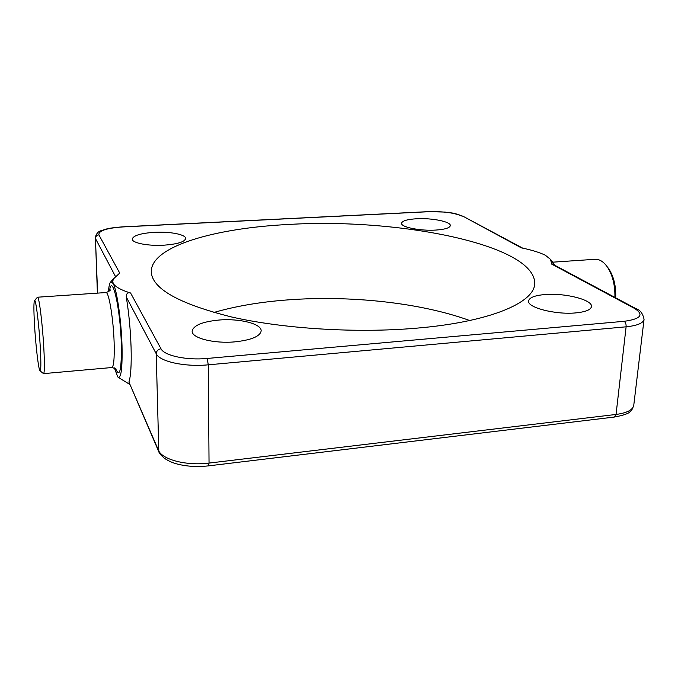 <?xml version="1.0" encoding="UTF-8"?>
<svg xmlns="http://www.w3.org/2000/svg" width="678" height="678" viewBox="0 0 678 678"><rect width="100%" height="100%" fill="white"/><g stroke="black" fill="none" stroke-linecap="round" stroke-linejoin="round"><path stroke-width="1.02" d="M40.299 347.356C41.138 363.569 41.019 371.358 39.926 370.722C38.468 369.129 35.646 344.882 34.502 324.626C33.68 309.838 33.705 301.778 34.578 300.464C35.849 298.981 39.07 324.974 40.299 347.356M37.324 297.379L37.654 297.201C39.18 297.117 42.561 324.66 43.824 348.136C44.68 364.866 44.562 373.366 43.468 373.637M594.275 259.352L595.708 259.25C599.81 259.36 603.623 261.835 607.141 266.683L608.607 268.556C613.785 276.404 616.141 286.158 615.683 297.82M607.141 266.683C612.573 274.861 615.158 285.107 614.904 297.405M435.674 230.079C444.878 229.444 449.76 227.952 450.311 225.63C451.048 221.664 431.691 217.824 416.529 218.765C407.198 219.35 402.207 220.85 401.571 223.248C400.681 227.096 420.165 231.096 435.674 230.079M163.864 245.182C177.5 244.139 184.755 241.91 185.628 238.495C185.933 234.512 169.907 231.418 154.406 232.325C140.702 233.274 133.312 235.52 132.244 239.054C131.846 242.961 148.05 246.173 163.864 245.182M575.783 312.897C585.572 311.922 590.801 309.821 591.462 306.6C592.877 299.803 564.435 292.701 544.756 294.557C534.73 295.455 529.34 297.583 528.594 300.939C526.882 307.439 555.494 314.923 575.783 312.897M235.003 341.848C251.428 340.034 260.149 336.373 261.157 330.872C261.691 323.762 239.427 318.236 218.96 320.041C202.349 321.686 193.408 325.389 192.154 331.144C191.467 338.042 214.002 343.848 235.003 341.848M469.693 320.524C420.64 302.71 350.636 295.235 288.32 299.854C260.776 301.88 235.944 306.092 213.816 312.482M416.258 328.194C489.982 322.042 534.239 302.676 534.696 283.819C535.976 244.656 398.223 217.867 289.506 224.418C215.884 227.935 151.05 246.004 151.253 271.768C152.058 288.65 178.721 303.693 231.249 316.897C283.158 328.788 356.187 333.373 416.258 328.194M636.371 308.871L635.989 308.668C640.176 309.956 642.871 313.516 644.058 319.346C643.278 323.152 637.295 325.643 626.108 326.813L208.282 364.823C184.967 367.145 159.677 361.603 156.22 353.755L126.252 296.913C126.337 293.472 127.778 292.167 130.583 292.998C121.515 290.269 115.718 287.108 113.192 283.523C116.887 290.091 121.269 320.287 122.006 345.416C122.489 368.73 121.082 379.239 117.786 376.96L114.37 367.9M126.252 296.913C128.845 312.533 130.464 329.339 131.083 347.339C131.532 364.866 130.812 376.426 128.913 382.011L158.44 450.192C161.839 459.565 186.408 466.023 209.036 463.082L616.048 414.453C626.981 412.953 632.888 409.91 633.76 405.317C632.379 409.232 631.226 411.258 630.294 411.402C629.091 413.411 623.811 415.283 614.463 417.038M550.477 259.318L554.782 265.284M463.472 216.494L521.34 247.868C531.171 249.86 539.154 252.301 545.29 255.182L550.544 259.411L551.697 264.115L551.943 263.759L635.989 308.668L634.549 308.439L551.697 264.115M108.387 291.794C108.878 286.108 109.675 282.777 110.794 281.802L113.192 283.523L112.726 281.141L113.59 278.785L119.718 273.073L98.895 234.876C98.48 230.757 106.446 228.113 122.786 226.935L429.055 211.697C443.319 211.324 454.302 212.799 461.998 216.121M118.328 377.4L129.668 384.358M158.686 451.455L128.913 382.011M105.743 292.565L106.115 292.54C108.997 292.379 113.412 319.296 114.124 342.356C114.557 358.798 113.734 367.196 111.641 367.552L43.663 373.62M109.505 290.887C112.006 272.242 120.311 307.753 121.311 343.873C121.659 370.129 119.76 378.375 115.616 368.612M130.583 292.998L160.983 348.763C158.042 349.289 156.457 350.958 156.22 353.755L158.822 451.768C159.033 452.955 160.813 455.074 164.161 458.099C168.398 460.989 172.941 463.015 177.789 464.167C187.298 466.515 197.51 467.083 208.434 465.871L209.036 463.082L208.282 364.823L207.154 358.459L624.158 321.304C640.896 318.999 644.354 314.711 634.549 308.439M160.983 348.763C164.144 355.636 186.526 360.467 207.154 358.459M115.472 276.48L95.445 238.495L97.607 293.125M98.895 234.876C96.725 235.19 95.581 236.402 95.445 238.495L97.395 293.133M624.158 321.304C625.599 322.381 626.243 324.22 626.108 326.813L616.048 414.453L614.243 417.063L208.519 465.862M95.191 237.597C96.31 233.546 98.412 231.206 101.497 230.579L106.599 228.969C110.039 228.088 115.404 227.376 122.684 226.842L122.786 226.935M40.112 370.874L43.307 373.485M109.912 290.362L110.158 289.82C110.658 290.337 109.311 291.243 106.115 292.54L37.654 297.201M552.782 262.174L595.708 259.25M552.307 261.522L550.544 259.411M110.794 281.802L114.124 278.005M644.058 319.346L633.76 405.317M115.972 368.874L112.006 367.518M34.578 300.464L37.502 297.184M122.684 226.842L428.793 211.621L445.014 212.078C451.811 213.265 451.828 212.019 463.159 216.333L522.806 248.19"/></g></svg>
